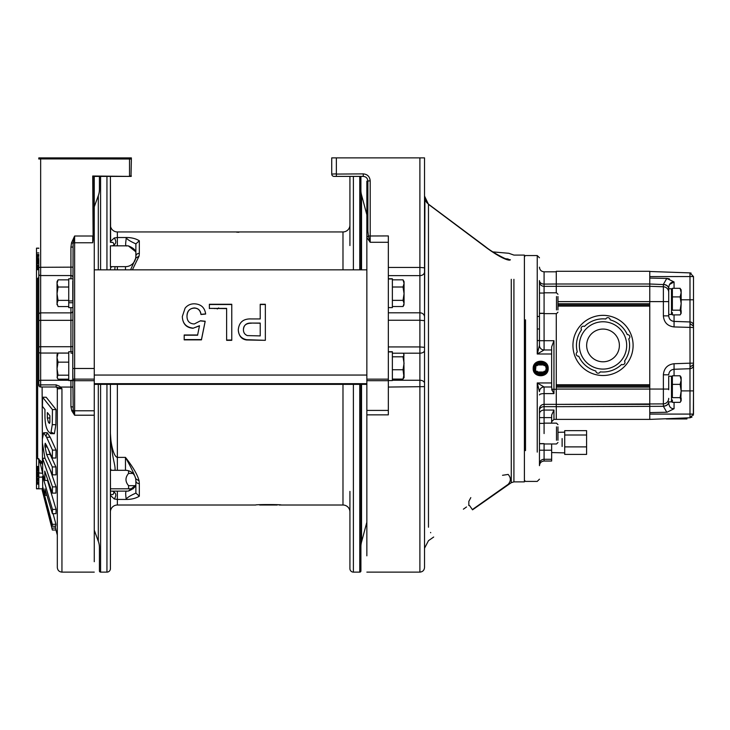 <?xml version="1.0" encoding="UTF-8"?>
<svg xmlns="http://www.w3.org/2000/svg" width="730" height="730" viewBox="0 0 730 730"><rect width="100%" height="100%" fill="white"/><g stroke="black" fill="none" stroke-linecap="round" stroke-linejoin="round"><path stroke-width="1.09" d="M564.719 446.888L564.719 430.645L586.582 430.645L586.582 454.416L564.719 454.416L564.719 446.888L586.582 446.888M564.719 435.007L586.582 435.007M562.118 446.495L562.118 438.566M564.719 432.881L564.719 440.957M544.087 313.279L544.087 292.803L544.087 313.279L539.461 313.279M539.461 303.224L539.461 293.049L544.087 293.049M539.461 313.407L544.087 313.407M544.087 433.556L544.087 423.135L544.087 433.556M556.488 426.868L556.488 440.245M557.966 426.868L557.966 440.245M544.087 443.612L539.461 443.612L539.461 433.556M539.461 443.74L544.087 443.74M556.488 296.535L556.488 309.921M557.966 296.535L557.966 309.921M681.163 290.677L681.163 292.611L680.123 288.323L672.366 288.323L672.366 303.543L672.366 296.9L680.123 296.9L681.163 292.611L680.123 288.323M672.366 296.9L672.366 292.611M681.163 292.611L681.163 303.543L680.123 310.177L672.366 310.177L672.366 303.543L672.366 310.177M672.366 312.531L672.366 314.885L680.123 314.885L680.707 314.055L681.163 303.543L680.123 296.9M681.163 310.597L681.163 313.27L680.123 310.177M693.5 276.579L689.987 272.892L649.773 271.487L649.773 283.997L649.773 276.588L693.5 276.56L693.5 325.598A3.641 3.641 0 0 0 689.987 321.957L674.064 321.401L689.987 321.957L690.033 367.09L689.987 363.175L693.5 363.175L693.5 327.496L674.064 326.94L674.064 321.401C670.806 320.99 669.018 319.147 668.716 315.871L668.716 288.779L671.5 288.779L671.5 314.438L671.5 313.27L672.366 313.27M668.716 288.779L668.716 300.933M551.652 443.977L551.652 461.041L551.652 459.279L544.087 459.279L544.087 461.041L544.087 443.977L556.488 443.977L557.966 442.499M557.966 294.281L556.488 292.803L544.087 292.803L544.087 286.333A4.626 4.626 0 0 1 539.461 281.707A4.626 4.626 0 0 0 544.087 286.333L556.278 286.333L556.278 292.803L556.278 286.297L649.773 286.297L649.773 404.374L556.278 404.374L556.278 406.665L544.087 406.665A4.626 3.467 180 0 0 539.461 410.132L539.461 465.667C539.735 462.856 541.277 461.314 544.087 461.041L551.652 461.041M557.966 424.614L556.488 423.135L544.087 423.135L544.087 417.624L539.461 417.624L539.461 413.846A4.626 3.778 180 0 1 544.087 410.059L544.087 406.665L556.278 406.665L556.278 419.394L556.278 313.654M539.388 384.226L544.087 386.973A4.626 4.626 0 0 0 539.461 391.618A4.626 4.608 180 0 1 544.087 386.973L537.234 382.958L539.461 391.581A4.626 4.626 0 0 1 544.087 386.991L551.652 386.991L552.099 390.623M544.087 406.665L544.087 404.347A4.626 4.626 0 0 0 539.461 408.973A4.626 4.626 0 0 1 544.087 404.347L556.278 404.347L556.278 389.309L553.961 389.309L553.961 340.709L551.652 346.832L551.652 386.991M539.461 391.581L537.234 382.958L537.234 452.107M551.652 415.014L553.961 410.059L551.652 415.014L551.652 423.135M553.961 393.607L551.661 389.309L553.961 389.309L553.961 393.607L544.087 393.607L544.087 386.973M539.461 281.707A4.626 4.626 0 0 0 544.087 286.333L544.087 284.098A4.626 3.513 0 0 1 539.461 280.585L539.461 345.381L537.234 354.004L544.087 349.989A4.626 4.626 0 0 1 539.461 345.336M551.652 349.971L544.087 349.971A4.626 4.608 0 0 1 539.461 345.381M537.928 351.541L538.183 350.628M525.509 450.638L525.509 319.822M525.509 325.607L525.509 340.563M525.509 350.628L525.509 353.484M533.192 368.477C532.754 358.804 548.631 358.813 548.184 368.477C548.631 378.149 532.745 378.149 533.192 368.477M525.509 383.478L525.509 434.423M556.278 389.309L556.278 385.933L649.773 385.933L649.773 414.083L649.773 404.374L556.278 404.374L663.369 403.9A5.539 5.539 0 0 0 668.716 398.361M668.726 288.523C668.351 286.114 666.563 284.727 663.378 284.362L666.791 278.422L674.064 281.944C670.605 281.972 668.826 284.162 668.726 288.523L668.716 288.825A5.539 4.27 0 0 0 663.369 284.554L663.369 286.771A5.539 5.539 0 0 1 668.716 292.31A5.539 5.539 0 0 0 663.369 286.771L649.773 286.297L649.773 284.007L649.773 286.297L556.278 286.297L556.278 283.997L544.087 284.098L544.087 271.806L544.087 284.098M537.17 371.26L535.957 371.26L535.546 370.438L535.957 365.703A5.484 5.484 0 0 1 545.419 365.703L546.213 368.477L545.419 371.26L544.206 371.26A4.48 4.48 0 0 1 537.17 371.26L537.928 372.008L543.448 372.008L544.206 371.26M535.546 366.588A5.484 5.484 0 0 0 535.546 370.375L535.546 366.524M534.908 368.477A5.785 5.785 0 0 1 540.693 362.691A5.785 5.785 0 0 1 546.478 368.477A5.785 5.785 0 0 1 540.693 374.262A5.785 5.785 0 0 1 534.908 368.477M535.957 371.26A5.484 5.484 0 0 0 545.419 371.26M547.053 368.477A6.36 6.36 0 0 1 540.693 374.846A6.36 6.36 0 0 1 534.323 368.477C535.072 364.754 535.072 364.754 534.323 368.477A6.36 6.36 0 0 1 540.693 362.116A6.36 6.36 0 0 1 547.053 368.477M534.415 367.391L534.661 366.442M547.883 368.477A7.2 7.2 0 0 0 540.693 361.286A7.2 7.2 0 0 0 533.493 368.477A7.2 7.2 0 0 0 540.693 375.676A7.2 7.2 0 0 0 547.883 368.477M536.486 364.954L537.928 364.954L535.957 365.703M537.928 364.954L544.89 364.954M545.419 365.703L543.448 364.954M537.17 365.703A4.48 4.48 0 0 1 544.206 365.703M524.395 480.294L524.395 255.089L524.395 481.873L524.395 480.294L525.509 481.408L537.234 481.408L539.461 479.181M681.163 378.14L681.163 380.075L680.123 375.786L672.366 375.786L672.366 390.997L672.366 384.363L680.123 384.363L681.163 380.075L680.123 375.786M672.366 384.363L672.366 380.075M681.163 380.075L681.163 390.997L680.123 397.64L672.366 397.64L672.366 390.997L672.366 397.64M672.366 399.994L672.366 402.349L680.123 402.349L680.707 401.509L681.163 390.997L680.123 384.363M681.163 398.06L681.163 400.724L680.123 397.64M624.917 362.828A2.3 2.3 0 0 0 624.515 361.049A26.572 26.572 0 0 0 628.767 338.848A2.3 2.3 0 0 0 627.298 334.623A26.572 26.572 0 0 0 610.189 319.849A2.3 2.3 0 0 0 605.8 319.01A26.572 26.572 0 0 0 584.447 326.438A2.3 2.3 0 0 0 581.527 329.814A26.572 26.572 0 0 0 577.284 352.015A2.3 2.3 0 0 0 578.753 356.24A26.572 26.572 0 0 0 595.853 371.023A2.3 2.3 0 0 0 600.242 371.853A26.572 26.572 0 0 0 621.595 364.434A2.3 2.3 0 0 0 624.917 362.828M626.258 349.871A23.652 23.652 0 0 1 598.582 368.668A23.652 23.652 0 0 1 579.784 340.992A23.652 23.652 0 0 1 607.47 322.195A23.652 23.652 0 0 1 626.258 349.871M619.095 348.502A16.37 16.37 0 0 1 599.951 361.505A16.37 16.37 0 0 1 586.947 342.361A16.37 16.37 0 0 1 606.101 329.358A16.37 16.37 0 0 1 619.095 348.502M557.966 301.609L649.773 301.609L649.773 304.939L557.966 304.939M603.026 315.351A30.085 30.085 0 0 1 633.102 345.436A30.085 30.085 0 0 1 603.026 375.512A30.085 30.085 0 0 1 572.94 345.436A30.085 30.085 0 0 1 603.026 315.351M689.987 417.779L692.004 417.085L689.987 417.779L649.773 419.394L649.773 414.083L689.987 414.083L689.987 417.779L693.5 414.111L693.5 390.888L693.345 415.197M649.773 412.596L666.791 412.249L663.378 406.309L556.278 406.674L556.278 419.394L553.961 419.394L553.961 410.059L544.087 410.059L544.087 417.624L551.652 417.624M556.278 404.374L649.773 404.374M556.278 283.997L649.773 283.997L556.278 283.997L556.278 271.286L556.278 271.806L544.087 271.806C541.277 271.533 539.735 269.99 539.461 267.18M690.033 323.582L693.5 326.155L693.5 327.496L693.5 325.598M663.369 286.771L663.369 301.609L649.773 301.609L649.773 286.297M693.5 363.175L693.5 390.888L689.987 390.888L689.987 414.083L693.5 414.092M668.726 402.148C668.351 404.557 666.563 405.944 663.378 406.309L663.369 406.117A5.539 4.27 180 0 0 668.716 401.847L668.726 402.148C668.835 406.519 670.614 408.718 674.064 408.727L666.992 412.249M693.5 364.516L690.033 367.09L689.987 368.714A3.641 3.641 0 0 0 693.5 365.073A3.641 3.641 0 0 1 689.987 368.714L674.064 369.27C670.806 369.681 669.018 371.534 668.716 374.8L663.369 374.8L663.369 406.117M674.064 375.786L674.064 363.732L689.987 363.175M666.791 278.422L649.773 278.075M663.369 284.554L649.773 284.007M693.5 299.784L689.987 299.784L689.987 272.892L691.091 273.102M666.992 278.422L669.392 278.86M669.529 284.508L674.064 281.944L674.064 288.323M681.163 299.784L689.987 299.784L689.987 321.957L684.393 321.766M666.28 418.965L686.939 418.965L686.939 417.888M668.716 389.738L668.716 376.233L671.5 376.233L671.5 401.892L671.5 400.724L672.366 400.724M366.852 237.405L366.852 375.056L94.261 375.056L94.261 269.845L366.852 269.845M366.852 237.259L366.852 235.863M366.852 235.361L366.852 233.7M366.852 555.831L366.852 181.131M366.852 262.928L366.852 260.218M366.852 233.81L366.852 235.014M366.852 236.328L366.852 237.204M366.852 228.289L367.874 222.431L366.852 227.194L366.852 232.149A2.318 1.36 0 0 0 367.874 231.027L368.422 236L366.852 237.113M388.333 414.85L388.333 410.415L388.333 414.85L366.852 414.85M388.333 368.632L388.333 410.415L366.852 410.415M366.852 237.551L370.192 242.287L388.333 242.287L388.333 235.927L388.333 368.477M388.333 235.927L368.422 236L370.192 242.287L370.192 180.821L367.874 181.022C367.601 178.211 366.059 176.669 363.248 176.395L334.039 176.395L336.357 176.395L336.357 174.078L363.248 173.877L336.357 174.078M424.522 157.881L419.896 157.881L424.522 157.881L424.522 567.493C424.249 570.303 422.707 571.845 419.896 572.119L419.896 533.274M424.522 347.736L424.522 316.929A4.626 4.124 180 0 0 419.896 312.805L419.896 320.251L424.522 320.652L424.924 198.971M424.522 529.989L424.522 368.477M331.995 157.881L334.586 157.881L331.995 157.881M360.301 157.881L334.586 157.881L360.301 157.881M360.301 176.395L334.039 176.395A2.318 2.318 0 0 1 331.73 174.078A2.318 2.318 0 0 0 334.039 176.395A2.318 2.318 0 0 1 331.73 174.078L331.73 157.881L419.896 157.881L419.896 267.426L388.333 267.426M331.73 174.078A2.318 2.318 0 0 0 334.039 176.395A2.318 2.318 0 0 1 331.73 174.078L336.357 173.877L336.357 157.881M367.874 231.027L367.874 181.022M425.69 200.96L426.94 202.858M504.466 258.712L510.38 259.789C511.274 252.224 511.274 252.224 510.38 259.789C511.274 252.224 511.274 252.224 510.38 259.789C506.666 261.459 493.279 252.927 484.939 246.612L428.474 204.336L424.522 196.041M507.049 259.205L504.804 258.457C496.418 254.341 489.848 250.326 485.094 246.421L428.556 204.227C425.864 201.9 424.531 199.409 424.55 196.762L424.915 198.888M463.386 509.175L466.534 506.958M470.804 497.623L468.833 501.373L468.833 505.361L469.554 505.552L468.751 505.416L469.554 505.552L472.365 509.567L508.162 484.337C511.064 481.07 511.064 477.767 508.162 474.427L502.523 475.294M430.59 532.435L430.7 532.763C434.706 538.485 434.706 538.485 430.7 532.763C434.706 538.485 434.706 538.485 430.7 532.763L430.59 532.435M511.265 279.316L511.265 482.703L472.538 509.823L470.85 507.396M486.582 247.844L487.585 248.583M505.26 259.05L505.954 259.332M507.022 259.725L507.514 259.88M508.938 260.227L510.352 259.907M508.107 258.977C509.029 251.394 509.029 251.394 508.107 258.977C509.029 251.394 509.029 251.394 508.107 258.977L505.561 258.758L508.107 258.977M72.781 302.749L68.739 302.749L68.739 278.787L68.739 279.855L58.072 279.855L57.04 281.634L57.04 283.441L57.04 281.634M58.072 306.554L57.04 303.461L58.072 306.554L68.739 306.554L68.739 307.622L68.739 302.749M72.781 281.041L72.781 300.942L68.739 300.942M57.04 355.099L57.04 357.627L57.04 354.57L58.072 353.101L57.04 357.627L58.072 362.153L57.04 368.668L57.04 357.627M57.36 378.268L57.04 368.668L58.072 375.184L57.04 377.182L58.072 379.18L68.739 379.18M72.781 380.221L68.739 380.567L68.739 351.723L68.739 353.101L58.072 353.101M58.072 375.184L68.739 375.184L68.739 362.153L58.072 362.153M277.272 505.014L259.661 505.014M42.614 458.285L42.687 473.87L44.941 480.431L44.749 471.087L52.359 493.115L52.46 486.873L42.614 458.285L45.005 458.285M50.233 469.992L56.046 486.873L55.945 493.115L52.359 493.115M52.46 486.873L56.046 486.873M47.979 480.431L44.941 480.431M52.387 513.692L52.478 509.403L42.614 476.133L42.696 486.846L45.187 495.287L44.995 488.854L52.387 513.692L55.982 513.692L56.073 509.403L52.478 509.403M46.912 495.287L45.187 495.287M43.462 476.133L42.614 476.133M47.486 480.431L56.073 509.403M42.459 489.939L48.481 512.25L42.23 489.1L42.96 487.759M42.139 489.939L52.368 530.026L45.415 502.787L52.049 526.257L52.341 524.313L42.55 487.759M55.17 526.257L55.964 530.026L52.368 530.026M55.644 528.073L52.058 528.073M53.089 513.692L55.936 524.313L55.635 526.257L52.049 526.257M55.936 524.313L52.341 524.313M131.163 176.377L94.261 176.414L94.261 410.789L74.624 410.789A1.852 1.305 180 0 1 73.192 410.306L74.624 415.215L71.759 410.753L73.192 410.306L72.781 369.289L72.781 380.567L68.739 380.567M72.781 386.216L72.781 387.228L70.929 387.064L70.929 406.647L71.759 410.753M72.781 379.39A1.852 1.305 0 0 0 74.624 380.704L74.624 368.477L72.781 368.477L73.073 243.227L71.513 242.844L74.624 236.009L73.073 243.227A1.852 1.004 180 0 1 74.624 242.762L74.624 236.009L92.728 236.009L92.728 242.762L74.624 242.762L74.624 368.477L94.261 368.477M71.513 242.844L70.929 247.16L72.781 247.005M41.592 461.752L40.013 462.583L38.809 459.398L37.65 458.668L38.809 458.668L38.809 459.398L41.592 461.752L42.486 464.618L42.121 387L40.661 386.991L40.661 384.874L38.809 385.139L38.809 269.306M38.809 287.401L38.809 368.477M72.781 267.143L40.661 267.308L40.661 158.912L38.809 159.012A1.113 1.113 0 0 1 39.922 157.899L131.373 157.899L129.52 157.899L129.52 176.012L131.373 176.039L130.999 176.414L93.093 176.414L93.093 240.06L93.093 229.813L94.261 229.813L94.261 228.892L93.093 228.892M94.946 157.899L93.258 157.899L94.946 157.899M131.373 157.899L131.373 159.012A1.113 1.113 0 0 0 130.259 157.899L131.373 159.012L40.661 158.912L40.661 157.899L38.809 157.899L38.809 159.012L38.809 157.899M131.199 158.419L130.259 157.899M94.261 410.789L94.261 561.708M93.093 240.06L92.728 242.762M93.093 236.036L92.728 176.012L94.946 176.414M131.373 159.012L130.999 176.414L92.728 176.012M72.781 406.993L70.929 406.647M59.659 387.867L61.95 388.661L59.477 386.216L56.164 384.874L56.164 386.991L59.659 387.867L60.398 387.064L70.929 387.064L70.929 380.567M38.809 458.668L38.809 488.662L36.5 488.662L36.5 248.145L38.809 248.3M43.389 476.133L43.289 475.641M42.659 473.286L38.809 472.94M38.809 460.028L38.809 462.583L40.013 462.583L40.333 463.431L42.121 463.021M37.65 278.294L38.809 277.555L38.809 278.294L37.65 278.294L37.65 458.668M38.809 259.844L38.809 278.294M38.809 276.935L38.809 277.555M38.809 257.179L37.139 257.179L37.139 254.478L38.809 254.478M38.809 254.56L37.139 254.56M38.809 255.217L37.139 255.217M38.809 261.815L37.139 261.815L37.139 260.327L38.809 260.327M38.809 260.957L37.139 260.957L37.139 262.189L38.809 262.189M38.809 265.255L37.139 265.255L37.139 263.037L37.139 263.858L37.139 263.037L38.809 263.037M38.809 268.905L37.139 268.905L37.139 266.386L38.809 266.523M37.139 267.536L38.809 267.536M38.809 266.386L37.139 266.386L37.139 264.88M38.809 265.318L37.139 265.318M38.809 263.667L37.139 263.667M37.139 267.7L38.809 267.7M38.809 268.813L37.139 268.813M37.139 269.534L38.809 269.534M38.809 267.6L37.139 267.6M38.809 259.661L37.139 259.661L37.139 260.327L38.809 259.889M37.139 260.327L37.139 258.457L38.809 258.457M38.809 258.73L37.139 258.73M37.139 257.179L37.139 258.457L37.139 256.996L38.809 256.996M37.139 256.996L37.139 255.81L38.809 255.81M37.139 255.765L38.809 255.765M40.661 386.991L40.661 386.991A1.852 1.852 0 0 1 38.809 385.139A1.852 1.852 0 0 0 40.661 386.991L55.471 386.991A1.852 1.852 0 0 1 57.323 388.844L57.323 567.493L57.323 388.844L61.95 388.661L61.95 572.119L94.261 572.119M50.607 386.991L46.565 386.991M42.121 386.991L42.796 386.991L42.121 386.991M55.964 530.026L57.323 535.09L57.323 494.73M38.809 467.09L37.139 467.09L38.809 466.726M38.809 473.177L37.139 473.177L37.139 466.726L37.139 469.244L38.809 469.244M37.139 471.334L37.139 470.731M37.139 470.522L37.139 469.244M38.809 470.996L37.139 470.996M38.809 468.322L37.139 468.322L37.139 470.22L38.809 470.22M37.139 472.985L38.809 472.985M38.809 472.356L37.139 472.356M38.809 478.378L37.139 478.378L37.139 474.71L38.809 474.71M37.139 474.71L37.139 473.378L38.809 473.378M38.809 468.587L37.139 468.587M37.139 475.768L38.809 475.768L37.139 475.787M37.139 474.354L38.809 474.354M38.809 474.829L37.139 474.829M37.139 476.608L38.809 477M37.139 478.378L37.139 480.048L37.139 479.5L37.139 480.048L38.809 480.048M38.809 479.4L37.139 479.4M38.809 481.946L37.139 481.946L37.139 480.23L38.809 480.23M37.139 480.44L38.809 480.44M37.139 481.983L37.139 483.041L37.139 481.983L38.809 481.983M37.139 482.904L38.809 482.904M38.809 483.041L37.139 483.041L37.139 484.127L38.809 484.072M37.139 483.406L38.809 483.406M130.944 157.899L130.259 158.419M46.62 445.61L44.84 445.61L45.205 443.247L46.601 445.565L52.295 458.02L55.891 458.02L56.064 450.109L52.469 450.109L52.295 458.02M44.84 445.61L46.592 454.489L50.188 454.489L55.891 466.935L52.295 466.935L52.45 474.856L44.895 457.993L42.367 442.635L42.367 439.095L43.645 432.735L46.61 437.252L50.206 437.252L56.064 450.109M52.469 450.109L46.61 437.252M52.295 466.935L46.592 454.489M47.231 446.942L44.84 446.942M48.645 450.027L50.188 454.489M55.891 466.935L56.046 474.856L52.45 474.856M46.063 436.084L47.24 432.735L50.206 437.252M44.95 415.425L44.959 409.548L42.431 406.382L42.614 397.248L52.432 409.594L52.277 424.677L50.771 433.693L48.499 431.64C46.136 428.583 44.95 423.172 44.95 415.425M49.74 422.98L48.39 422.268L47.34 417.998L47.359 412.55L49.886 415.726L49.877 420.827C49.932 423.071 49.622 423.792 48.956 422.98L49.512 423.363M42.614 397.248L46.209 397.248L56.027 409.594L52.432 409.594M56.027 409.594L55.872 424.677L52.277 424.677M55.872 424.677L54.367 433.693L51.766 432.443M48.39 422.268L49.841 422.268M49.877 417.998L47.34 417.998M342.981 384.363L342.981 505.014L281.196 505.014C282.245 504.421 254.697 504.421 255.737 505.014L117.357 505.014A6.944 6.944 0 0 0 110.412 511.949L110.412 495.369L114.272 498.982L117.357 499.439L114.272 498.982L110.412 495.369L110.412 511.949M127.823 245.837L127.166 245.827C124.127 247.078 126.764 238.847 126.007 237.524C131.236 237.451 135.68 238.537 139.339 240.781L135.899 243.857C130.186 241.347 126.892 239.23 126.007 237.524L117.357 237.524L117.357 231.948L342.981 231.948L342.981 269.845M130.579 269.845L135.68 258.256L135.871 256.257A3.467 2.929 180 0 1 139.339 253.328L139.083 256.066L132.386 269.845M139.083 480.887C137.696 475.066 133.152 467.227 125.469 457.382C131.044 467.355 134.439 474.464 135.68 478.697A10.402 10.402 0 0 1 135.871 480.705A3.467 2.929 0 0 0 139.339 483.634L139.083 480.887L135.68 478.697L135.871 480.541M117.357 505.014L117.357 499.439L126.007 499.439C126.801 497.796 130.095 495.688 135.899 493.106L139.339 496.181C135.671 498.426 131.227 499.512 126.007 499.439C126.582 499.092 124.319 490.177 127.166 491.135L127.723 491.126M117.357 231.948A6.944 6.944 0 0 1 110.412 225.004L110.412 241.593L114.272 237.98L117.357 237.524L117.357 245.837L127.495 245.837L112.383 245.837C116.143 244.258 116.773 241.639 114.272 237.98L110.412 241.593L110.412 242.36L110.412 241.593L110.412 242.36L112.675 242.36M236.529 232.131L238.847 232.268M281.196 505.014L279.097 505.014M112.794 242.36C114.428 244.231 114.236 245.389 112.201 245.837L110.412 245.837L110.412 266.66L117.357 266.66L115.048 266.66L114.783 269.845M117.357 269.845L117.357 266.66L125.469 266.66A10.402 10.402 0 0 0 135.871 256.257L135.871 256.212M112.958 266.66L110.412 266.66L110.412 249.806M114.993 266.66L113.98 266.66M127.166 245.827L128.334 245.882L135.871 251.85M110.631 242.36L110.412 176.414L110.412 236.201M110.412 269.233L110.659 267.554L112.019 266.66M110.412 384.363L110.412 568.652A3.467 3.467 0 0 1 106.945 572.119L100.585 572.119A1.159 1.159 0 0 1 99.426 570.96L99.426 547.61A18.515 18.515 0 0 0 98.304 541.286L94.261 530.163M110.412 439.761L110.412 440.728M110.412 453.731L110.412 459.827M110.412 464.636L110.412 464.043M110.412 452.682L110.412 449.351M110.412 447.472L110.412 433.611M110.412 430.481L110.412 395.998M110.412 397.85L110.412 398.407M110.412 398.872L110.412 449.406M110.412 468.505L110.495 494.593M110.412 464.727L110.412 465.558M110.412 453.695L110.412 455.109M94.261 206.8L98.304 195.677A18.515 18.515 0 0 0 99.426 189.344L99.426 176.414M139.083 256.066L135.68 258.256A10.402 10.402 0 0 1 135.643 258.402A10.402 10.402 0 0 1 125.469 266.66L125.469 269.845M135.871 253.191L135.871 250.563M135.871 247.534L135.899 243.857M125.469 266.66A10.402 10.402 0 0 0 135.871 256.257L135.871 244.322M110.412 469.682L112.028 470.302L125.469 470.302L115.048 470.302C115.468 463.459 112.082 460.803 110.412 433.273C110.367 440.884 113.205 456.651 117.357 457.382L117.357 384.363M110.659 469.408L110.412 467.729M112.028 470.302L110.412 470.302M111.535 470.302L112.055 470.302M116.307 491.126L112.347 491.126M127.914 491.117A10.402 9.508 90 0 1 127.495 491.126L112.383 491.126L117.357 491.126L117.357 499.439M110.622 494.593L112.794 494.593C114.428 492.732 114.236 491.573 112.201 491.126L110.412 491.126M112.201 491.126L112.383 491.126C116.143 492.704 116.773 495.323 114.272 498.982M135.871 485.112L128.343 491.08L127.166 491.135M135.899 493.106L135.871 489.428M135.871 486.399L135.871 483.771M135.871 492.64L135.871 480.705M125.469 470.302A10.402 10.402 0 0 1 135.68 478.697A10.402 10.402 0 0 0 125.469 470.302L125.469 457.382L117.357 457.382L117.357 470.302M112.055 266.66L111.526 266.66M111.535 266.66L110.805 266.66L111.535 266.66M342.981 505.014A6.944 6.944 0 0 1 349.925 511.949L349.925 491.399M349.925 245.554L349.925 225.004A6.944 6.944 0 0 1 342.981 231.948M360.912 384.363L360.912 570.96A1.159 1.159 0 0 1 359.753 572.119L353.393 572.119A3.467 3.467 0 0 1 349.925 568.652L349.925 511.949M349.925 225.004L349.925 176.395M360.912 176.395L360.912 269.845M366.852 214.793L361.542 194.965A18.515 18.515 0 0 1 360.912 190.174M360.912 546.788A18.515 18.515 0 0 1 361.542 541.998L366.852 522.169M68.739 351.723L72.781 351.723L72.781 369.289M392.366 351.723L388.333 351.723L392.366 351.723M388.333 351.942L392.366 351.942L392.366 380.567L392.366 379.089L403.033 379.089L404.064 374.417L404.064 377.711L403.033 369.754L404.064 363.284L403.033 356.806L404.064 355.008L403.809 354.123L403.033 353.201L392.366 353.201L419.896 353.192L419.896 380.266L392.366 380.266M57.04 304.775L57.04 283.441L58.072 279.855L57.04 282.948M68.739 300.377L58.072 300.377L57.04 293.697L58.072 287.027L68.739 287.027M58.072 287.027L57.04 283.441M57.04 303.461L58.072 300.377M388.333 295.668L388.333 278.979L392.366 278.979L392.366 300.358L403.033 300.358L404.064 293.688L403.033 287.009L392.366 287.009M392.366 279.836L403.033 279.836L404.064 282.921L404.064 281.616L404.064 303.443L403.033 300.358M404.064 303.443L403.033 306.527L404.064 304.757M403.033 287.009L404.064 283.423L403.033 279.836L404.064 281.616M392.366 295.668L392.366 307.604L392.366 306.527L403.033 306.527M388.333 278.769L392.366 278.769L388.333 278.76M392.366 356.806L403.033 356.806M403.809 354.123L404.064 374.417M404.064 377.282L403.033 379.089M392.366 368.632L392.366 369.754L403.033 369.754M132.906 473.432L128.58 473.432L128.58 470.777M110.412 488.808L128.58 488.808L128.58 485.678L135.388 485.678M128.58 485.678C125.113 481.599 125.113 477.511 128.58 473.432M111.69 470.302L112.922 470.302M113.05 470.302L113.944 470.302M133.207 488.808L128.58 488.808M217.257 309L218.681 307.914M205.641 314.055L200.978 314.511C200.23 310.25 198.012 308.133 194.308 308.142C189.663 308.315 187.218 311.071 186.989 316.409M200.513 320.917L205.176 321.373L201.444 339.861L184.188 339.861L184.188 334.988L197.629 334.988L199.482 325.726L192.994 328.272C186.323 327.752 182.765 323.892 182.317 316.683L182.317 316.537C182.6 323.426 186.159 327.286 192.994 328.117M197.629 335.207L184.188 335.207L184.188 339.861M199.482 325.872L192.994 328.272M209.373 308.598L209.373 304.264L231.766 304.264L231.766 340.326L226.629 340.326L226.629 308.398L209.373 308.398L226.629 308.598L226.629 340.326M209.373 304.519L231.766 304.519M265.346 340.326L246.585 339.979C241.548 339.286 238.783 335.928 238.29 329.923L238.29 329.75C238.464 335.225 241.219 338.537 246.585 339.696L265.346 340.326M260.218 304.519L265.346 304.519M184.188 339.578L201.444 339.578L205.176 321.237L200.513 320.771L194.289 323.983C189.462 323.682 187.035 321.109 186.989 316.263C186.98 311.263 189.426 308.489 194.308 307.932C198.259 308.233 200.485 310.378 200.978 314.356L205.641 313.9C204.692 307.476 200.923 304.118 194.335 303.808C190.539 303.78 187.455 305.231 185.101 308.151L182.317 316.537M231.766 340.034L226.629 340.034M238.29 329.75C239.038 322.213 243.382 318.608 251.302 318.937L260.218 318.937L260.218 304.264L265.346 304.264L265.346 340.034M260.218 335.909L260.218 323.071L251.439 323.071L260.218 323.207L260.218 335.909L247.342 335.59C244.696 334.495 243.391 332.497 243.428 329.613C243.857 324.987 246.53 322.806 251.439 323.071M243.428 329.777C243.409 325.425 246.083 323.235 251.439 323.207M214.675 308.598L216.117 308.398M671.5 312.531L671.5 300.933M671.5 399.994L671.5 388.387M539.461 463.815A4.626 4.544 180 0 1 544.087 459.279M551.652 382.958L537.234 382.958M537.234 432.954L537.234 383.478M553.961 410.059L553.961 419.394L551.652 421.703M551.652 450.2L539.461 450.2M539.461 408.973A4.626 4.626 0 0 1 544.087 404.347L544.087 393.607A4.626 1.323 180 0 0 539.461 394.93M544.087 349.989L544.087 340.709L539.461 340.709M553.961 340.709L544.087 340.709L544.087 313.654L556.488 313.654L557.966 312.166M539.461 316.446L537.234 316.446L537.234 255.555L537.234 354.004L551.652 354.004M537.234 353.484L537.234 350.628M539.461 340.563L537.234 340.563L537.234 328.993L539.461 328.993M649.773 303.753L557.966 303.753M557.966 306.116L649.773 306.116M649.773 384.746L556.278 384.746M556.278 387.11L649.773 387.11M649.773 389.072L556.278 389.072M668.716 389.063L649.773 389.063M663.369 374.8C663.981 368.258 667.539 364.562 674.064 363.732M668.716 301.609L663.369 301.609L663.369 315.871C663.981 322.414 667.539 326.109 674.064 326.94M668.716 315.871L663.369 315.871M681.163 390.888L689.987 390.888L689.987 368.714M674.064 402.349L674.064 408.727M674.064 321.401L674.064 314.885M424.522 383.241A4.626 2.975 0 0 0 419.896 380.266L419.896 572.119L366.852 572.119M424.522 386.635L388.333 387.055M366.852 380.686L388.333 380.686M366.852 379.153L388.333 379.153M363.248 174.078L363.248 176.395M363.248 173.877C367.464 174.287 369.772 176.596 370.192 180.821M424.522 267.828L419.896 267.426L419.896 275.63A4.626 3.696 0 0 0 424.522 271.934L424.522 268.229M388.333 275.63L419.896 275.63L419.896 312.805L388.333 312.805M388.333 320.251L419.896 320.251L419.896 346.933L388.333 346.933M424.522 347.334L419.896 346.933L419.896 353.192A4.626 2.728 0 0 0 424.522 350.464M428.474 277.071L428.474 284.244M428.474 527.215L428.474 204.336M513.92 457.637L513.92 481.873L511.265 482.703L511.265 457.637M524.395 481.873L513.92 481.873L513.92 279.316M94.261 379.135L72.781 379.135M70.929 247.16L70.929 278.787M72.781 277.035A1.852 1.487 0 0 0 70.929 275.548L40.661 275.548L40.661 267.308L38.809 267.463M72.781 311.217A1.852 1.652 0 0 1 70.929 312.869L70.929 320.342L72.781 320.178M70.929 307.622L70.929 312.869L40.661 312.869L40.661 275.548A1.852 1.487 0 0 1 38.809 274.06M70.929 320.342L70.929 346.723L40.661 346.723L40.661 320.342L70.929 320.342M72.781 346.558L70.929 346.723L70.929 351.723M68.739 353.046L40.661 353.046L40.661 346.723L38.809 346.878M56.164 384.874L40.661 384.874L40.661 353.046A1.852 1.104 180 0 1 38.809 351.942M39.922 157.899A1.113 1.113 0 0 0 38.809 159.012M94.261 415.215L74.624 415.215L74.624 380.704L94.261 380.704M38.809 320.507L40.661 320.342L40.661 312.869A1.852 1.652 0 0 0 38.809 314.53M61.95 512.013L61.95 572.119C59.139 571.845 57.597 570.303 57.323 567.493M38.809 477.119L42.568 477.119M36.5 263.01L37.139 263.01M36.5 473.943L37.139 473.943M36.5 478.533L37.139 478.533M37.139 484.036L36.5 484.036M37.139 258.429L36.5 258.429M36.5 252.918L38.809 252.918M38.809 381.462A1.852 1.186 0 0 1 40.661 380.266L68.739 380.266M70.929 353.046A1.852 1.104 180 0 1 72.781 354.15M42.55 472.94L40.333 463.431M38.809 475.248L37.139 475.248M139.339 253.328L139.339 240.781M139.339 496.181L139.339 483.634M106.945 176.414L106.945 269.845M106.945 384.363L106.945 572.119M100.585 572.119L100.585 384.363M100.585 269.845L100.585 176.414M98.304 195.677L98.304 269.845M98.304 384.363L98.304 541.286M353.393 572.119L353.393 384.363M353.393 269.845L353.393 176.395M359.753 176.395L359.753 269.845M359.753 384.363L359.753 572.119M361.542 541.998L361.542 384.363M361.542 269.845L361.542 194.965M366.852 383.679L94.261 383.679M557.966 432.306L564.719 432.178M564.719 452.883L551.652 452.554M544.087 423.373L539.461 423.373M681.163 313.27L680.707 314.055M681.163 289.947L680.707 289.162M668.716 314.438L671.5 314.438M524.395 256.668L525.509 255.555L537.234 255.555L539.461 257.772M536.486 372.008L537.928 372.008M543.448 372.008L544.89 372.008M681.163 400.724L680.707 401.509M681.163 377.401L680.707 376.616M649.773 419.394L556.278 419.394M649.773 271.286L556.278 271.286M668.716 401.892L671.5 401.892M364.836 176.678L365.347 176.897M426.895 202.657L425.754 200.978M433.684 537.024L428.474 540.674L424.522 548.257M524.395 255.089L513.92 255.089L508.801 253.283L492.878 251.896M68.739 307.622L72.781 307.622M68.739 278.787L72.781 278.787M57.04 354.57L57.36 354.023M42.285 488.808L36.5 488.808M38.809 248.145L36.5 248.145M37.139 255.162L38.809 255.162M37.139 262.827L38.809 262.827M37.139 269.717L38.809 269.717M37.139 466.497L38.809 466.497M37.139 475.111L38.809 475.111M37.139 479.537L38.809 479.537M37.139 484.127L38.809 484.127M37.139 483.442L38.809 483.442M43.645 432.753L47.24 432.753M50.771 433.684L54.367 433.684M127.495 245.837L128.334 245.882C133.626 248.008 136.136 250.49 135.871 253.346M127.495 491.126L128.334 491.08C133.626 488.954 136.136 486.463 135.871 483.607M110.412 266.66L110.412 245.837M110.412 242.36L110.412 176.414M392.366 380.567L388.333 380.567M392.366 307.604L388.333 307.604M366.852 384.363L94.261 384.363M672.366 289.947L671.5 289.947M672.366 377.401L671.5 377.401"/></g></svg>
